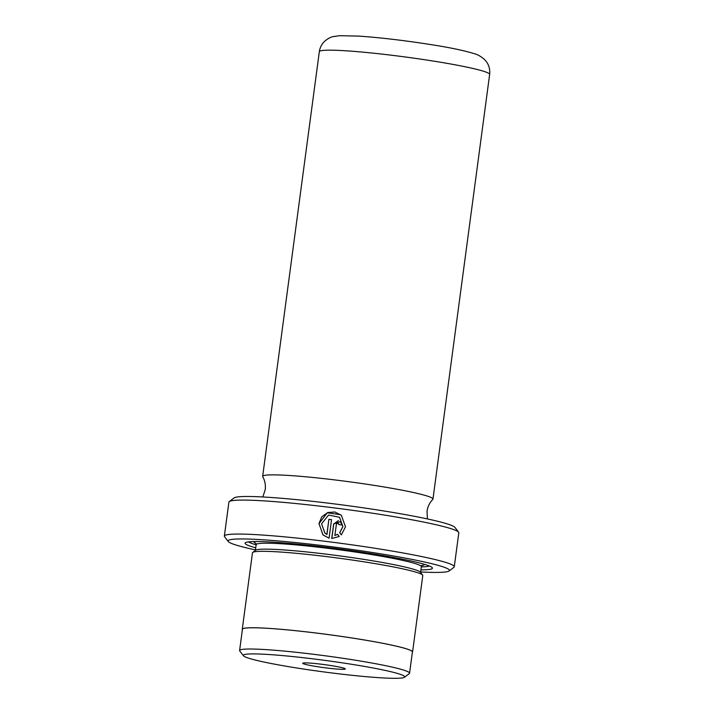 <?xml version="1.0" encoding="UTF-8"?>
<svg xmlns="http://www.w3.org/2000/svg" width="714" height="714" viewBox="0 0 714 714"><rect width="100%" height="100%" fill="white"/><g stroke="black" fill="none" stroke-linecap="round" stroke-linejoin="round"><path stroke-width="1.07" d="M341.435 534.929L339.784 532.787L342.898 526.575L339.507 517.275L342.818 526.504L339.703 532.715L341.354 534.857L345.496 526.861L341.354 515.321L334.911 511.992L327.69 512.545L321.818 516.802L318.962 523.496L323.023 534.947L329.074 538.16L331.546 519.631A115.98 8.247 -172.4 0 0 328.895 519.301L326.869 534.465L324.843 532.974L321.595 523.808L328.574 515.062L339.507 517.275M322.933 534.866L319.042 523.567L327.307 512.795L340.685 514.749M404.419 676.256A81.441 5.792 -172.4 0 0 317.882 659.468A81.441 5.792 -172.4 0 0 243.447 655.773A81.441 5.792 -172.4 0 0 243.617 655.961A81.441 5.792 -172.4 0 0 324.397 671.999A81.441 5.792 -172.4 0 0 404.481 677.265A81.441 5.792 -172.4 0 0 404.419 676.256M243.447 655.773L239.761 650.981A85.734 6.096 7.6 0 1 239.601 650.516A85.734 6.096 7.6 0 1 321.157 655.256A85.734 6.096 7.6 0 1 409.229 672.543A85.734 6.096 7.6 0 1 409.568 673.195A85.734 6.096 7.6 0 1 409.292 673.605L404.481 677.265M420.653 571.95A111.679 7.943 -172.4 0 0 449.097 570.986A111.679 7.943 -172.4 0 0 449.008 569.602A111.679 7.943 -172.4 0 0 330.341 546.576A111.679 7.943 -172.4 0 0 228.257 541.515A111.679 7.943 -172.4 0 0 228.498 541.774A111.679 7.943 -172.4 0 0 255.451 549.905M228.257 541.515L224.58 536.723A115.98 8.247 7.6 0 1 224.357 536.098A115.98 8.247 7.6 0 1 334.679 542.506A115.98 8.247 7.6 0 1 453.818 565.89A115.98 8.247 7.6 0 1 454.274 566.782A115.98 8.247 7.6 0 1 453.908 567.327L449.097 570.986M229.265 501.585L234.076 497.926A111.679 7.943 7.6 0 1 343.898 505.137A111.679 7.943 7.6 0 1 454.675 527.128A111.679 7.943 7.6 0 1 454.916 527.387L458.593 532.18A115.98 8.247 -172.4 0 0 458.343 531.912A115.98 8.247 -172.4 0 0 343.318 509.073A115.98 8.247 -172.4 0 0 229.265 501.585A115.98 8.247 -172.4 0 0 228.891 502.129L224.357 536.098M427.409 518.926L427.017 511.269C427.731 506.565 429.658 502.611 432.809 499.407A85.912 6.114 -172.4 0 0 432.97 499.095A85.912 6.114 -172.4 0 0 432.63 498.434A85.912 6.114 -172.4 0 0 344.38 481.12A85.912 6.114 -172.4 0 0 262.663 476.372A85.912 6.114 -172.4 0 0 262.743 476.711C264.948 480.629 265.769 484.949 265.224 489.679L262.832 496.971M339.212 536.482L337.57 534.349L334.83 535.473L336.455 523.862L337.99 523.166L338.989 524.638A115.98 8.247 7.6 0 1 341.658 524.995L340.417 521.532L333.67 523.951L331.724 538.49L339.212 536.482M420.93 569.852A94.498 6.721 -172.4 0 0 432.247 567.675A94.498 6.721 -172.4 0 0 432.041 567.46A94.498 6.721 -172.4 0 0 338.311 548.843A94.498 6.721 -172.4 0 0 245.384 542.747A94.498 6.721 -172.4 0 0 245.455 543.916A94.498 6.721 -172.4 0 0 255.737 547.808M248.579 541.881A91.919 6.542 -172.4 0 0 256.13 544.853M421.322 566.898A91.919 6.542 -172.4 0 0 429.391 566.006M412.353 652.346A85.912 6.114 -172.4 0 0 412.576 651.989L422.777 575.546A85.912 6.114 -172.4 0 0 422.617 575.082L420.403 572.209A83.333 5.926 -172.4 0 0 420.225 572.012A83.333 5.926 -172.4 0 0 337.57 555.599A83.333 5.926 -172.4 0 0 255.63 550.217L252.738 552.413A85.912 6.114 -172.4 0 0 252.461 552.814L242.269 629.266A85.912 6.114 -172.4 0 0 242.385 629.668M422.617 575.082A85.912 6.114 -172.4 0 0 422.429 574.886A85.912 6.114 -172.4 0 0 337.222 557.964A85.912 6.114 -172.4 0 0 252.738 552.413M302.816 663.431A21.474 1.526 -172.4 0 0 324.879 667.76A21.474 1.526 -172.4 0 0 345.308 668.947A21.474 1.526 -172.4 0 0 345.219 668.786A21.474 1.526 -172.4 0 0 323.156 664.448A21.474 1.526 -172.4 0 0 302.727 663.27A21.474 1.526 -172.4 0 0 302.816 663.431M409.568 673.195L412.406 651.962A85.734 6.096 -172.4 0 0 412.058 651.302A85.734 6.096 -172.4 0 0 323.986 634.023A85.734 6.096 -172.4 0 0 242.439 629.284L239.601 650.516M412.576 651.989A85.912 6.114 -172.4 0 0 412.228 651.329A85.912 6.114 -172.4 0 0 323.977 634.005A85.912 6.114 -172.4 0 0 242.269 629.266M454.274 566.782L458.807 532.805A115.98 8.247 -172.4 0 0 458.593 532.18M331.814 538.499L333.741 524.022L338.391 520.577M337.642 534.42L334.83 535.473M339.07 524.656L338.579 523.487M324.924 533.046L326.95 534.536L328.895 519.301M328.976 519.373A115.115 8.193 7.6 0 1 331.537 519.694M319.328 51.685C319.952 47.535 321.728 44.054 324.665 41.242C328.012 38.485 330.975 36.914 333.536 36.539L339.569 35.7L358.633 36.093C380.267 37.592 404.561 40.457 431.506 44.696C450.4 47.651 464.752 50.676 474.569 53.764C477.22 54.371 480.379 56.129 484.056 59.039L486.207 61.422C489.019 65.179 490.161 69.508 489.643 74.408A85.912 6.114 -172.4 0 0 489.295 73.747A85.912 6.114 -172.4 0 0 401.045 56.424A85.912 6.114 -172.4 0 0 319.328 51.685L262.663 476.372M254.032 541.551A85.912 6.114 -172.4 0 0 254.282 542.435A85.912 6.114 -172.4 0 0 255.942 543.434M420.6 565.747A85.912 6.114 -172.4 0 0 424.214 564.256M422.206 565.309L421.349 566.711A83.333 5.926 -172.4 0 0 421.019 566.068A83.333 5.926 -172.4 0 0 335.419 549.271A83.333 5.926 -172.4 0 0 256.156 544.666L255.389 550.405M255.701 543.104L256.156 544.666M421.349 566.711L420.591 572.441M489.643 74.408L432.97 499.095"/></g></svg>
